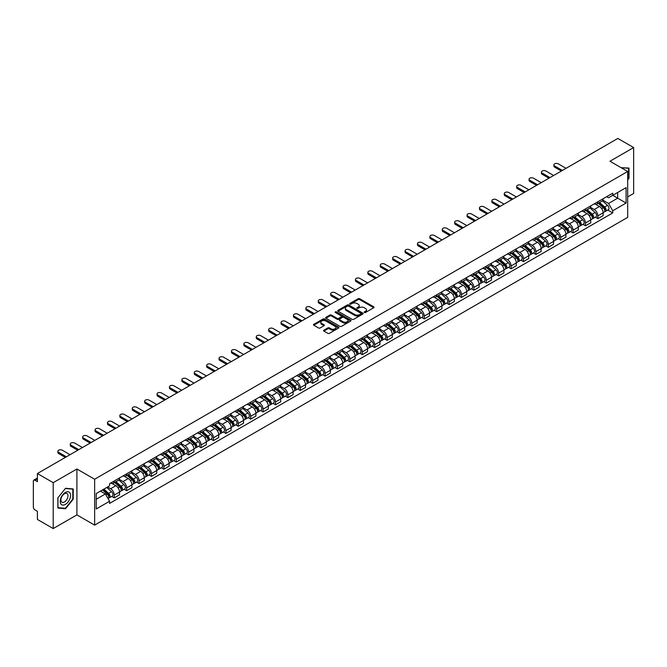 <?xml version="1.0" encoding="UTF-8"?>
<svg xmlns="http://www.w3.org/2000/svg" width="667" height="667" viewBox="0 0 667 667"><rect width="100%" height="100%" fill="white"/><g stroke="black" fill="none" stroke-linecap="round" stroke-linejoin="round"><path stroke-width="1" d="M364.365 312.515A0.775 0.442 0 0 0 365.458 312.515L373.745 307.729A1.101 0.634 0 0 0 374.07 307.279A1.101 0.634 0 0 0 373.745 306.828L359.705 298.724A1.101 0.634 0 0 0 358.146 298.724L349.85 303.51A0.775 0.442 0 0 0 350.942 304.135L352.018 303.518A3.535 2.043 0 0 1 357.012 303.518L358.179 304.194A3.535 2.043 0 0 1 359.213 305.636A3.535 2.043 0 0 1 358.179 307.078L357.112 307.695A0.775 0.442 0 0 0 358.204 308.329L359.271 307.712A3.535 2.043 0 0 1 364.265 307.712L365.441 308.387A3.535 2.043 0 0 1 366.475 309.822A3.535 2.043 0 0 1 365.441 311.264L364.365 311.889A0.775 0.442 0 0 0 364.365 312.515L364.365 311.889M323.887 330.165A1.101 0.634 0 0 0 323.57 330.615A1.101 0.634 0 0 0 323.887 331.065L327.83 333.342A1.101 0.634 0 0 0 329.39 333.342L338.594 328.022A1.101 0.634 0 0 0 338.919 327.572A1.101 0.634 0 0 0 338.594 327.122L324.554 319.018A1.101 0.634 0 0 0 322.995 319.018L313.782 324.329A1.101 0.634 0 0 0 313.465 324.779A1.101 0.634 0 0 0 313.782 325.229L318.543 327.981A1.101 0.634 0 0 0 320.102 327.981L324.045 325.704A1.101 0.634 0 0 0 324.37 325.254A1.101 0.634 0 0 0 324.045 324.804L321.686 323.445A2.951 1.701 0 0 1 320.819 322.236A2.951 1.701 0 0 1 322.645 320.66A2.951 1.701 0 0 1 325.863 321.027L335.109 326.371A2.951 1.701 0 0 1 335.968 327.572A2.951 1.701 0 0 1 334.15 329.148A2.951 1.701 0 0 1 330.932 328.781L329.39 327.889A1.101 0.634 0 0 0 327.83 327.889L323.887 330.165L323.887 331.065M94.639 479.231L76.913 469.001L53.218 482.675L37.402 473.537L617.834 138.436L633.65 147.565L609.963 161.239L627.689 171.477L94.639 479.231L94.639 525.121L627.689 217.367L627.689 171.477M352.093 319.335A1.101 0.634 0 0 0 353.652 319.335L362.865 314.015A1.101 0.634 0 0 0 363.182 313.565A1.101 0.634 0 0 0 362.865 313.115L348.816 305.002A1.101 0.634 0 0 0 347.257 305.002L338.052 310.322A1.101 0.634 0 0 0 337.727 310.772A1.101 0.634 0 0 0 338.052 311.222L352.093 319.335M335.668 312.681A0.775 0.442 0 0 1 336.451 312.79L350.717 321.027L341.521 326.338A1.101 0.634 0 0 1 339.962 326.338L325.921 318.226L329.857 315.966L329.857 315.049L325.921 317.325A1.101 0.634 0 0 0 325.596 317.775A1.101 0.634 0 0 0 325.921 318.226L325.921 317.325M329.857 315.966A1.101 0.634 0 0 1 331.416 315.966L331.416 315.049A1.101 0.634 0 0 0 329.857 315.049M331.416 315.049L337.11 318.342A1.101 0.634 0 0 0 338.678 318.342L341.287 316.833A1.101 0.634 0 0 0 341.612 316.383A1.101 0.634 0 0 0 341.287 315.933L335.359 312.506A0.775 0.442 0 0 1 336.451 311.873L350.725 320.118A1.101 0.634 0 0 1 351.05 320.569A1.101 0.634 0 0 1 350.725 321.019L350.725 320.118M53.218 482.675L53.218 528.564L37.402 519.435L37.402 511.314L34.942 509.888A2.251 1.301 -120 0 1 33.35 507.137L33.35 481.157A2.251 1.301 -120 0 1 33.817 480.132L37.402 478.056M627.689 196.898L633.65 193.463L633.65 147.565M53.218 528.564L76.913 514.891L94.639 525.121M37.402 473.537L37.402 481.666L34.942 480.24A2.251 1.301 -120 0 0 33.817 480.132M597.882 201.767A5.169 2.985 60 0 1 596.807 204.085L602.059 201.059A5.169 2.985 -120 0 0 603.126 198.733M590.437 207.337L594.222 209.521A5.169 2.985 60 0 1 597.882 215.858L603.126 212.823A5.169 2.985 -120 0 0 599.466 206.495L595.714 204.327M603.126 212.823L603.126 215.624L597.882 218.651L595.364 217.2M596.807 204.085A5.169 2.985 60 0 1 594.264 203.852M597.882 215.858L597.882 218.651M585.476 208.921A5.169 2.985 60 0 1 584.409 211.247L589.653 208.221A5.169 2.985 -120 0 0 590.729 205.895M582.966 224.362L585.476 225.813L590.729 222.786L590.729 219.985A5.169 2.985 -120 0 0 587.068 213.648L583.317 211.481M584.409 211.247A5.169 2.985 60 0 1 581.866 211.014M578.031 214.491L581.824 216.683A5.169 2.985 60 0 1 585.476 223.011L585.476 225.813M573.078 216.083A5.169 2.985 60 0 1 572.011 218.409L577.255 215.374A5.169 2.985 -120 0 0 578.322 213.056M570.56 231.524L573.078 232.975L578.322 229.94L578.322 227.147A5.169 2.985 -120 0 0 574.671 220.81L570.91 218.643M572.011 218.409A5.169 2.985 60 0 1 569.46 218.176M565.633 221.652L569.426 223.837A5.169 2.985 60 0 1 573.078 230.173L573.078 232.975M560.68 223.245A5.169 2.985 60 0 1 559.605 225.563L564.857 222.536A5.169 2.985 -120 0 0 565.924 220.218M558.162 238.678L560.68 240.128L565.924 237.102L565.924 234.3A5.169 2.985 -120 0 0 562.273 227.972L558.512 225.805M559.605 225.563A5.169 2.985 60 0 1 557.062 225.329M553.235 228.814L557.02 230.999A5.169 2.985 60 0 1 560.68 237.335L560.68 240.128M548.282 230.398A5.169 2.985 60 0 1 547.207 232.725L552.451 229.698A5.169 2.985 -120 0 0 553.527 227.372M545.764 245.84L548.282 247.29L553.527 244.264L553.527 241.462A5.169 2.985 -120 0 0 549.866 235.126L546.115 232.958M547.207 232.725A5.169 2.985 60 0 1 544.664 232.491M540.837 235.968L544.622 238.161A5.169 2.985 60 0 1 548.282 244.489L548.282 247.29M535.876 237.56A5.169 2.985 60 0 1 534.809 239.887L540.053 236.852A5.169 2.985 -120 0 0 541.129 234.534M533.367 253.001L535.876 254.452L541.129 251.417L541.129 248.624A5.169 2.985 -120 0 0 537.469 242.288L533.717 240.12M534.809 239.887A5.169 2.985 60 0 1 532.266 239.653M528.431 243.13L532.224 245.314A5.169 2.985 60 0 1 535.876 251.651L535.876 254.452M523.478 244.722A5.169 2.985 60 0 1 522.411 247.04L527.655 244.014A5.169 2.985 -120 0 0 528.723 241.696M520.96 260.155L523.478 261.606L528.723 258.579L528.723 255.778A5.169 2.985 -120 0 0 525.071 249.45L521.311 247.282M522.411 247.04A5.169 2.985 60 0 1 519.86 246.807M516.033 250.292L519.818 252.476A5.169 2.985 60 0 1 523.478 258.813L523.478 261.606M511.08 251.884A5.169 2.985 60 0 1 510.005 254.202L515.258 251.176A5.169 2.985 -120 0 0 516.325 248.849M508.562 267.317L511.08 268.768L516.325 265.741L516.325 262.94A5.169 2.985 -120 0 0 512.665 256.603L508.913 254.435M510.005 254.202A5.169 2.985 60 0 1 507.462 253.969M503.635 257.445L507.42 259.638A5.169 2.985 60 0 1 511.08 265.966L511.08 268.768M498.674 259.038A5.169 2.985 60 0 1 497.607 261.364L502.851 258.329A5.169 2.985 -120 0 0 503.927 256.011M496.165 274.479L498.674 275.93L503.927 272.903L503.927 270.102A5.169 2.985 -120 0 0 500.267 263.765L496.515 261.597M497.607 261.364A5.169 2.985 60 0 1 495.064 261.13M491.229 264.607L495.022 266.792A5.169 2.985 60 0 1 498.674 273.128L498.674 275.93M486.276 266.2A5.169 2.985 60 0 1 485.209 268.518L490.453 265.491A5.169 2.985 -120 0 0 491.521 263.173M483.758 281.632L486.276 283.083L491.521 280.057L491.521 277.255A5.169 2.985 -120 0 0 487.869 270.927L484.109 268.759M485.209 268.518A5.169 2.985 60 0 1 482.658 268.284M478.831 271.769L482.625 273.954A5.169 2.985 60 0 1 486.276 280.29L486.276 283.083M473.878 273.362A5.169 2.985 60 0 1 472.803 275.679L478.056 272.653A5.169 2.985 -120 0 0 479.123 270.327M471.361 288.794L473.878 290.245L479.123 287.219L479.123 284.417A5.169 2.985 -120 0 0 475.471 278.089L471.711 275.913M472.803 275.679A5.169 2.985 60 0 1 470.26 275.446M466.433 278.923L470.218 281.115A5.169 2.985 60 0 1 473.878 287.444L473.878 290.245M461.481 280.515A5.169 2.985 60 0 1 460.405 282.841L465.649 279.807A5.169 2.985 -120 0 0 466.725 277.489M458.963 295.956L461.481 297.407L466.725 294.38L466.725 291.579A5.169 2.985 -120 0 0 463.065 285.243L459.313 283.075M460.405 282.841A5.169 2.985 60 0 1 457.862 282.608M454.035 286.085L457.82 288.269A5.169 2.985 60 0 1 461.481 294.606L461.481 297.407M449.074 287.677A5.169 2.985 60 0 1 448.007 289.995L453.252 286.968A5.169 2.985 -120 0 0 454.319 284.651M446.565 303.11L449.074 304.569L454.327 301.534L454.327 298.733A5.169 2.985 -120 0 0 450.667 292.404L446.915 290.237M448.007 289.995A5.169 2.985 60 0 1 445.464 289.761M441.629 293.247L445.423 295.431A5.169 2.985 60 0 1 449.074 301.767L449.074 304.569M436.677 294.839A5.169 2.985 60 0 1 435.609 297.157L440.854 294.13A5.169 2.985 -120 0 0 441.921 291.804M434.159 310.272L436.677 311.722L441.921 308.696L441.921 305.895A5.169 2.985 -120 0 0 438.269 299.566L434.509 297.399M435.609 297.157A5.169 2.985 60 0 1 433.058 296.923M429.231 300.4L433.016 302.593A5.169 2.985 60 0 1 436.677 308.921L436.677 311.722M424.279 301.993A5.169 2.985 60 0 1 423.203 304.319L428.447 301.284A5.169 2.985 -120 0 0 429.523 298.966M421.761 317.434L424.279 318.884L429.523 315.858L429.523 313.056A5.169 2.985 -120 0 0 425.863 306.72L422.111 304.552M423.203 304.319A5.169 2.985 60 0 1 420.66 304.085M416.833 307.562L420.619 309.755A5.169 2.985 60 0 1 424.279 316.083L424.279 318.884M411.873 309.154A5.169 2.985 60 0 1 410.805 311.472L416.05 308.446A5.169 2.985 -120 0 0 417.125 306.128M409.363 324.587L411.873 326.046L417.125 323.011L417.125 320.218A5.169 2.985 -120 0 0 413.465 313.882L409.713 311.714M410.805 311.472A5.169 2.985 60 0 1 408.262 311.239M404.427 314.724L408.221 316.908A5.169 2.985 60 0 1 411.873 323.245L411.873 326.046M399.475 316.316A5.169 2.985 60 0 1 398.407 318.634L403.652 315.608A5.169 2.985 -120 0 0 404.719 313.282M396.957 331.749L399.475 333.2L404.719 330.173L404.719 327.372A5.169 2.985 -120 0 0 401.067 321.044L397.307 318.876M398.407 318.634A5.169 2.985 60 0 1 395.856 318.401M392.029 321.878L395.823 324.07A5.169 2.985 60 0 1 399.475 330.398L399.475 333.2M387.077 323.47A5.169 2.985 60 0 1 386.001 325.796L391.254 322.761A5.169 2.985 -120 0 0 392.321 320.443M384.559 338.911L387.077 340.362L392.321 337.335L392.321 334.534A5.169 2.985 -120 0 0 388.669 328.197L384.909 326.03M386.001 325.796A5.169 2.985 60 0 1 383.458 325.563M379.631 329.039L383.417 331.232A5.169 2.985 60 0 1 387.077 337.56L387.077 340.362M374.679 330.632A5.169 2.985 60 0 1 373.603 332.95L378.848 329.923A5.169 2.985 -120 0 0 379.923 327.605M372.161 346.065L374.679 347.524L379.923 344.489L379.923 341.696A5.169 2.985 -120 0 0 376.263 335.359L372.511 333.192M373.603 332.95A5.169 2.985 60 0 1 371.06 332.716M367.234 336.201L371.019 338.386A5.169 2.985 60 0 1 374.679 344.722L374.679 347.524M362.273 337.794A5.169 2.985 60 0 1 361.206 340.112L366.45 337.085A5.169 2.985 -120 0 0 367.517 334.759M359.763 353.227L362.273 354.677L367.525 351.651L367.525 348.849A5.169 2.985 -120 0 0 363.865 342.521L360.113 340.353M361.206 340.112A5.169 2.985 60 0 1 358.654 339.878M354.827 343.363L358.621 345.548A5.169 2.985 60 0 1 362.273 351.884L362.273 354.677M349.875 344.947A5.169 2.985 60 0 1 348.808 347.274L354.052 344.239A5.169 2.985 -120 0 0 355.119 341.921M347.357 360.388L349.875 361.839L355.119 358.813L355.119 356.011A5.169 2.985 -120 0 0 351.467 349.675L347.707 347.507M348.808 347.274A5.169 2.985 60 0 1 346.256 347.04M342.429 350.517L346.215 352.71A5.169 2.985 60 0 1 349.875 359.038L349.875 361.839M337.477 352.109A5.169 2.985 60 0 1 336.401 354.427L341.646 351.401A5.169 2.985 -120 0 0 342.721 349.083M334.959 367.542L337.477 369.001L342.721 365.966L342.721 363.173A5.169 2.985 -120 0 0 339.061 356.837L335.309 354.669M336.401 354.427A5.169 2.985 60 0 1 333.859 354.194M330.032 357.679L333.817 359.863A5.169 2.985 60 0 1 337.477 366.2L337.477 369.001M325.071 359.271A5.169 2.985 60 0 1 324.004 361.589L329.248 358.563A5.169 2.985 -120 0 0 330.323 356.236M322.561 374.704L325.071 376.155L330.323 373.128L330.323 370.327A5.169 2.985 -120 0 0 326.663 363.999L322.911 361.831M324.004 361.589A5.169 2.985 60 0 1 321.461 361.356M317.625 364.841L321.419 367.025A5.169 2.985 60 0 1 325.071 373.362L325.071 376.155M312.673 366.425A5.169 2.985 60 0 1 311.606 368.751L316.85 365.716A5.169 2.985 -120 0 0 317.917 363.398M310.155 381.866L312.673 383.317L317.917 380.29L317.917 377.489A5.169 2.985 -120 0 0 314.265 371.152L310.505 368.984M311.606 368.751A5.169 2.985 60 0 1 309.054 368.517M305.228 371.994L309.021 374.187A5.169 2.985 60 0 1 312.673 380.515L312.673 383.317M300.275 373.587A5.169 2.985 60 0 1 299.2 375.905L304.452 372.878A5.169 2.985 -120 0 0 305.519 370.56M297.757 389.019L300.275 390.478L305.519 387.444L305.519 384.651A5.169 2.985 -120 0 0 301.868 378.314L298.107 376.146M299.2 375.905A5.169 2.985 60 0 1 296.657 375.671M292.83 379.156L296.615 381.341A5.169 2.985 60 0 1 300.275 387.677L300.275 390.478M287.877 380.749A5.169 2.985 60 0 1 286.802 383.066L292.046 380.04A5.169 2.985 -120 0 0 293.121 377.714M285.359 396.181L287.877 397.632L293.121 394.606L293.121 391.804A5.169 2.985 -120 0 0 289.461 385.476L285.709 383.308M286.802 383.066A5.169 2.985 60 0 1 284.259 382.833M280.432 386.318L284.217 388.502A5.169 2.985 60 0 1 287.877 394.839L287.877 397.632M275.471 387.902A5.169 2.985 60 0 1 274.404 390.228L279.648 387.202A5.169 2.985 -120 0 0 280.715 384.876M272.961 403.343L275.471 404.794L280.715 401.767L280.715 398.966A5.169 2.985 -120 0 0 277.063 392.63L273.312 390.462M274.404 390.228A5.169 2.985 60 0 1 271.853 389.995M268.026 393.472L271.819 395.664A5.169 2.985 60 0 1 275.471 401.993L275.471 404.794M263.073 395.064A5.169 2.985 60 0 1 262.006 397.382L267.25 394.355A5.169 2.985 -120 0 0 268.317 392.038M260.555 410.505L263.073 411.956L268.317 408.921L268.317 406.128A5.169 2.985 -120 0 0 264.666 399.791L260.905 397.624M262.006 397.382A5.169 2.985 60 0 1 259.455 397.157M255.628 400.634L259.413 402.818A5.169 2.985 60 0 1 263.073 409.154L263.073 411.956M250.675 402.226A5.169 2.985 60 0 1 249.6 404.544L254.844 401.517A5.169 2.985 -120 0 0 255.92 399.191M248.157 417.659L250.675 419.109L255.92 416.083L255.92 413.282A5.169 2.985 -120 0 0 252.259 406.953L248.508 404.786M249.6 404.544A5.169 2.985 60 0 1 247.057 404.31M243.23 407.795L247.015 409.98A5.169 2.985 60 0 1 250.675 416.316L250.675 419.109M238.269 409.38A5.169 2.985 60 0 1 237.202 411.706L242.446 408.679A5.169 2.985 -120 0 0 243.522 406.353M235.759 424.821L238.269 426.271L243.522 423.245L243.522 420.443A5.169 2.985 -120 0 0 239.862 414.107L236.11 411.939M237.202 411.706A5.169 2.985 60 0 1 234.659 411.472M230.824 414.949L234.617 417.142A5.169 2.985 60 0 1 238.269 423.47L238.269 426.271M225.871 416.542A5.169 2.985 60 0 1 224.804 418.868L230.048 415.833A5.169 2.985 -120 0 0 231.115 413.515M223.353 431.983L225.871 433.433L231.115 430.398L231.115 427.605A5.169 2.985 -120 0 0 227.464 421.269L223.703 419.101M224.804 418.868A5.169 2.985 60 0 1 222.253 418.634M218.426 422.111L222.219 424.295A5.169 2.985 60 0 1 225.871 430.632L225.871 433.433M213.473 423.703A5.169 2.985 60 0 1 212.398 426.021L217.65 422.995A5.169 2.985 -120 0 0 218.718 420.677M210.955 439.136L213.473 440.587L218.718 437.56L218.718 434.759A5.169 2.985 -120 0 0 215.057 428.431L211.306 426.263M212.398 426.021A5.169 2.985 60 0 1 209.855 425.788M206.028 429.273L209.813 431.457A5.169 2.985 60 0 1 213.473 437.794L213.473 440.587M201.067 430.857A5.169 2.985 60 0 1 200 433.183L205.244 430.157A5.169 2.985 -120 0 0 206.32 427.83M198.558 446.298L201.075 447.749L206.32 444.722L206.32 441.921A5.169 2.985 -120 0 0 202.66 435.584L198.908 433.417M200 433.183A5.169 2.985 60 0 1 197.457 432.95M193.622 436.426L197.415 438.619A5.169 2.985 60 0 1 201.075 444.947L201.075 447.749M188.669 438.019A5.169 2.985 60 0 1 187.602 440.345L192.846 437.31A5.169 2.985 -120 0 0 193.914 434.992M186.16 453.46L188.669 454.911L193.914 451.876L193.914 449.083A5.169 2.985 -120 0 0 190.262 442.746L186.51 440.579M187.602 440.345A5.169 2.985 60 0 1 185.051 440.112M181.224 443.588L185.017 445.773A5.169 2.985 60 0 1 188.669 452.109L188.669 454.911M176.271 445.181A5.169 2.985 60 0 1 175.196 447.499L180.449 444.472A5.169 2.985 -120 0 0 181.516 442.154M173.754 460.614L176.271 462.064L181.516 459.038L181.516 456.236A5.169 2.985 -120 0 0 177.864 449.908L174.104 447.74M175.196 447.499A5.169 2.985 60 0 1 172.653 447.265M168.826 450.75L172.611 452.935A5.169 2.985 60 0 1 176.271 459.271L176.271 462.064M163.874 452.343A5.169 2.985 60 0 1 162.798 454.661L168.042 451.634A5.169 2.985 -120 0 0 169.118 449.308M161.356 467.775L163.874 469.226L169.118 466.2L169.118 463.398A5.169 2.985 -120 0 0 165.458 457.062L161.706 454.894M162.798 454.661A5.169 2.985 60 0 1 160.255 454.427M156.428 457.904L160.213 460.097A5.169 2.985 60 0 1 163.874 466.425L163.874 469.226M151.467 459.496A5.169 2.985 60 0 1 150.4 461.822L155.644 458.788A5.169 2.985 -120 0 0 156.72 456.47M148.958 474.937L151.467 476.388L156.72 473.362L156.72 470.56A5.169 2.985 -120 0 0 153.06 464.224L149.308 462.056M150.4 461.822A5.169 2.985 60 0 1 147.857 461.589M144.022 465.066L147.816 467.25A5.169 2.985 60 0 1 151.467 473.587L151.467 476.388M139.07 466.658A5.169 2.985 60 0 1 138.002 468.976L143.247 465.95A5.169 2.985 -120 0 0 144.314 463.632M136.552 482.091L139.07 483.542L144.314 480.515L144.314 477.714A5.169 2.985 -120 0 0 140.662 471.386L136.902 469.218M138.002 468.976A5.169 2.985 60 0 1 135.451 468.743M131.624 472.228L135.418 474.412A5.169 2.985 60 0 1 139.07 480.749L139.07 483.542M126.672 473.82A5.169 2.985 60 0 1 125.596 476.138L130.849 473.111A5.169 2.985 -120 0 0 131.916 470.785M124.154 489.253L126.672 490.704L131.916 487.677L131.916 484.876A5.169 2.985 -120 0 0 128.256 478.539L124.504 476.371M125.596 476.138A5.169 2.985 60 0 1 123.053 475.904M119.226 479.381L123.011 481.574A5.169 2.985 60 0 1 126.672 487.902L126.672 490.704M114.265 480.974A5.169 2.985 60 0 1 113.198 483.3L118.443 480.265A5.169 2.985 -120 0 0 119.518 477.947M111.756 496.415L114.274 497.865L119.518 494.839L119.518 492.038A5.169 2.985 -120 0 0 115.858 485.701L112.106 483.533M113.198 483.3A5.169 2.985 60 0 1 110.655 483.066M107.595 486.985L110.614 488.728A5.169 2.985 60 0 1 114.274 495.064L114.274 497.865M606.662 196.698L608.529 197.774L626.096 187.627L617.675 192.496L617.675 198.182L608.529 203.46L602.835 200.175M96.223 499.241L105.369 493.964L109.58 501.259L96.223 508.971L96.223 493.547L109.58 485.843L109.58 483.683L612.748 193.18L612.748 195.339L626.096 203.051L612.748 210.764L608.529 203.46M626.096 187.627L626.096 203.051M109.58 501.259L109.58 503.418L612.748 212.915L612.748 210.764M627.689 179.94L628.998 178.314L628.998 168.084L621.102 167.675L628.606 168.292L628.606 178.197L627.689 179.34M76.913 469.001L76.913 514.891M57.871 508.046L65.541 508.738L73.212 499.191L73.212 488.961L65.541 488.277L57.871 497.824L57.871 508.046M105.369 493.964L100.442 491.12M607.762 210.047L612.748 212.915M64.732 508.262L65.541 508.738M364.674 312.623L365.441 312.181A3.535 2.043 0 0 0 366.475 310.747L366.475 309.822M359.213 305.636L359.213 306.553A3.535 2.043 0 0 1 358.179 307.996L357.42 308.437M373.745 306.828L373.745 307.729L359.705 299.641A1.101 0.634 0 0 0 358.146 299.641L350.158 304.244M362.865 313.115L362.865 314.015L348.816 305.92A1.101 0.634 0 0 0 347.257 305.92L338.069 311.231M360.914 313.882A0.775 0.442 0 0 0 360.914 313.248L348.583 306.128A0.775 0.442 0 0 0 347.49 306.128L346.356 306.787A3.535 2.043 0 0 0 345.323 308.229A3.535 2.043 0 0 0 346.356 309.671L354.786 314.532A3.535 2.043 0 0 0 359.78 314.532L360.914 313.882L360.914 314.799A0.775 0.442 0 0 0 361.139 314.482L361.139 313.565M345.323 308.229L345.323 309.146A3.535 2.043 0 0 0 346.356 310.589L346.356 309.671M360.914 314.799L359.78 315.449A3.535 2.043 0 0 1 354.786 315.449L346.356 310.589M331.416 315.966L337.11 319.26A1.101 0.634 0 0 0 338.678 319.26L341.287 317.75A1.101 0.634 0 0 0 341.612 317.3L341.612 316.383M343.021 321.752A2.951 1.701 0 0 0 346.24 322.119A2.951 1.701 0 0 0 348.066 320.544A2.951 1.701 0 0 0 347.199 319.343L343.939 317.459A1.101 0.634 0 0 0 342.379 317.459L339.77 318.968A1.101 0.634 0 0 0 339.445 319.418A1.101 0.634 0 0 0 339.77 319.868L343.021 321.752L343.021 322.67A2.951 1.701 0 0 0 346.24 323.036A2.951 1.701 0 0 0 348.066 321.461L348.066 320.544M339.445 319.418L339.445 320.335A1.101 0.634 0 0 0 339.77 320.785L339.77 319.868M343.021 322.67L339.77 320.785M335.968 327.572L335.968 328.489A2.951 1.701 0 0 1 334.15 330.065A2.951 1.701 0 0 1 330.932 329.698L329.39 328.806A1.101 0.634 0 0 0 327.83 328.806L323.904 331.074M320.819 322.236L320.819 323.153A2.951 1.701 0 0 0 321.686 324.362L321.686 323.445M324.045 324.804L324.045 325.704L321.686 324.362M338.594 327.122L338.594 328.022L324.554 319.935A1.101 0.634 0 0 0 322.995 319.935L313.798 325.238L313.782 324.329M598.241 203.26L603.293 207.77A2.81 1.626 60 0 1 604.177 212.114L603.126 212.723M598.374 203.385L600.75 204.752M598.749 202.968L604.369 207.987A1.351 0.775 60 0 1 604.794 210.072A1.351 0.775 60 0 1 604.669 210.122M599.591 202.485L604.644 206.987A2.81 1.626 60 0 1 605.528 211.339A2.81 1.626 60 0 1 604.677 211.422M602.409 200.792L607.504 205.336A2.81 1.626 60 0 1 608.387 209.68L605.528 211.339M561.356 171.044L554.636 167.159A2.585 1.492 180 0 1 553.877 166.108L553.877 164.916A2.585 1.492 -0 0 0 554.636 165.966L562.389 170.444M566.041 168.334L558.296 163.857A2.585 1.492 -0 0 0 555.478 163.532A2.585 1.492 -0 0 0 553.877 164.916M585.834 210.422L590.895 214.932A2.81 1.626 60 0 1 591.771 219.276L590.729 219.877M585.976 210.539L588.352 211.914M586.351 210.13L591.971 215.141A1.351 0.775 60 0 1 592.396 217.234A1.351 0.775 60 0 1 592.271 217.275M587.193 209.638L592.246 214.149A2.81 1.626 60 0 1 593.121 218.493A2.81 1.626 60 0 1 592.279 218.584M590.003 207.946L595.106 212.498A2.81 1.626 60 0 1 595.99 216.842L593.121 218.493M573.437 217.584L578.489 222.086A2.81 1.626 60 0 1 579.373 226.438L578.322 227.038M573.57 217.7L575.954 219.076M573.945 217.284L579.573 222.303A1.351 0.775 60 0 1 579.99 224.387A1.351 0.775 60 0 1 579.873 224.437M574.787 216.8L579.84 221.311A2.81 1.626 60 0 1 580.724 225.654A2.81 1.626 60 0 1 579.873 225.746M577.605 215.107L582.708 219.66A2.81 1.626 60 0 1 583.583 224.004L580.724 225.654M561.039 224.737L566.091 229.248A2.81 1.626 60 0 1 566.975 233.592L565.924 234.2M561.172 224.862L563.548 226.23M561.547 224.445L567.167 229.465A1.351 0.775 60 0 1 567.592 231.549A1.351 0.775 60 0 1 567.467 231.599M562.389 223.962L567.442 228.464A2.81 1.626 60 0 1 568.326 232.816A2.81 1.626 60 0 1 567.475 232.9M565.207 222.269L570.302 226.813A2.81 1.626 60 0 1 571.185 231.166L568.326 232.816M628.114 168.001L628.606 168.292M69.86 492.846A7.304 4.219 120 0 0 62.798 494.739A7.304 4.219 120 0 0 60.905 503.985A7.304 4.219 120 0 0 67.967 502.093A7.304 4.219 120 0 0 69.86 492.846M67.509 494.064A5.002 2.885 120 0 0 66.942 493.538A5.002 2.885 120 0 0 62.289 495.873A5.002 2.885 120 0 0 61.381 501.684A5.002 2.885 120 0 0 61.939 502.201A5.002 2.885 120 0 0 66.6 499.866A5.002 2.885 120 0 0 67.509 494.064M65.383 508.321L57.954 507.662L57.954 497.749L65.383 488.502L72.82 489.169L72.82 499.074L65.383 508.321M72.328 488.886L72.82 489.169M548.958 178.197L542.238 174.32A2.585 1.492 180 0 1 541.479 173.27L541.479 172.069A2.585 1.492 -0 0 0 542.238 173.128L549.992 177.605M553.643 175.496L545.898 171.019A2.585 1.492 -0 0 0 543.08 170.694A2.585 1.492 -0 0 0 541.479 172.069M536.551 185.359L529.84 181.482A2.585 1.492 180 0 1 529.081 180.423L529.081 179.231A2.585 1.492 -0 0 0 529.84 180.29L537.585 184.759M541.245 182.65L533.492 178.181A2.585 1.492 -0 0 0 530.674 177.856A2.585 1.492 -0 0 0 529.081 179.231M524.154 192.521L517.434 188.644A2.585 1.492 180 0 1 516.683 187.585L516.683 186.393A2.585 1.492 -0 0 0 517.434 187.444L525.187 191.921M528.848 189.812L521.094 185.334A2.585 1.492 -0 0 0 518.276 185.009A2.585 1.492 -0 0 0 516.683 186.393M548.641 231.899L553.693 236.41A2.81 1.626 60 0 1 554.569 240.754L553.527 241.362M548.774 232.016L551.15 233.392M549.149 231.607L554.769 236.618A1.351 0.775 60 0 1 555.194 238.711A1.351 0.775 60 0 1 555.069 238.753M549.992 231.115L555.044 235.626A2.81 1.626 60 0 1 555.928 239.97A2.81 1.626 60 0 1 555.077 240.062M552.81 229.423L557.904 233.975A2.81 1.626 60 0 1 558.788 238.319L555.928 239.97M536.235 239.061L541.287 243.563A2.81 1.626 60 0 1 542.171 247.916L541.12 248.516M536.368 239.178L538.753 240.554M536.743 238.761L542.371 243.78A1.351 0.775 60 0 1 542.796 245.865A1.351 0.775 60 0 1 542.671 245.915M537.585 238.277L542.638 242.788A2.81 1.626 60 0 1 543.522 247.132A2.81 1.626 60 0 1 542.671 247.224M540.403 236.585L545.506 241.137A2.81 1.626 60 0 1 546.381 245.481L543.522 247.132M511.756 199.675L505.036 195.798A2.585 1.492 180 0 1 504.277 194.747L504.277 193.547A2.585 1.492 -0 0 0 505.036 194.606L512.79 199.083M516.441 196.973L508.696 192.496A2.585 1.492 -0 0 0 505.878 192.171A2.585 1.492 -0 0 0 504.277 193.547M499.35 206.837L492.638 202.96A2.585 1.492 180 0 1 491.879 201.901L491.879 200.709A2.585 1.492 -0 0 0 492.638 201.767L500.383 206.236M504.044 204.127L496.29 199.658A2.585 1.492 -0 0 0 493.472 199.333A2.585 1.492 -0 0 0 491.879 200.709M523.837 246.215L528.889 250.725A2.81 1.626 60 0 1 529.773 255.069L528.723 255.678M523.97 246.34L526.346 247.707M524.345 245.923L529.973 250.942A1.351 0.775 60 0 1 530.39 253.026A1.351 0.775 60 0 1 530.273 253.076M525.187 245.439L530.24 249.942A2.81 1.626 60 0 1 531.124 254.294A2.81 1.626 60 0 1 530.273 254.385M528.006 243.747L533.1 248.291A2.81 1.626 60 0 1 533.984 252.643L531.124 254.294M486.952 213.999L480.24 210.122A2.585 1.492 180 0 1 479.481 209.063L479.481 207.871A2.585 1.492 -0 0 0 480.24 208.921L487.986 213.398M491.646 211.289L483.892 206.812A2.585 1.492 -0 0 0 481.074 206.487A2.585 1.492 -0 0 0 479.481 207.871M511.439 253.377L516.491 257.887A2.81 1.626 60 0 1 517.375 262.231L516.325 262.84M511.572 253.493L513.949 254.869M511.948 253.085L517.567 258.096A1.351 0.775 60 0 1 517.992 260.188A1.351 0.775 60 0 1 517.867 260.23M512.79 252.593L517.842 257.103A2.81 1.626 60 0 1 518.726 261.447A2.81 1.626 60 0 1 517.875 261.539M515.608 250.9L520.702 255.453A2.81 1.626 60 0 1 521.586 259.797L518.726 261.447M474.554 221.152L467.834 217.275A2.585 1.492 180 0 1 467.075 216.225L467.075 215.032A2.585 1.492 -0 0 0 467.834 216.083L475.588 220.56M479.239 218.451L471.494 213.974A2.585 1.492 -0 0 0 468.676 213.648A2.585 1.492 -0 0 0 467.075 215.032M499.033 260.539L504.085 265.041A2.81 1.626 60 0 1 504.969 269.393L503.927 269.993M499.166 260.655L501.551 262.031M499.55 260.238L505.169 265.258A1.351 0.775 60 0 1 505.594 267.342A1.351 0.775 60 0 1 505.469 267.392M500.392 259.755L505.444 264.265A2.81 1.626 60 0 1 506.32 268.609A2.81 1.626 60 0 1 505.478 268.701M503.201 258.062L508.304 262.615A2.81 1.626 60 0 1 509.188 266.958L506.32 268.609M462.156 228.314L455.436 224.437A2.585 1.492 180 0 1 454.677 223.378L454.677 222.186A2.585 1.492 -0 0 0 455.436 223.245L463.19 227.714M466.842 225.604L459.096 221.136A2.585 1.492 -0 0 0 456.278 220.81A2.585 1.492 -0 0 0 454.677 222.186M486.635 267.692L491.687 272.203A2.81 1.626 60 0 1 492.571 276.547L491.521 277.155M486.768 267.817L489.144 269.185M487.143 267.4L492.771 272.419A1.351 0.775 60 0 1 493.188 274.504A1.351 0.775 60 0 1 493.071 274.554M487.986 266.917L493.038 271.427A2.81 1.626 60 0 1 493.922 275.771A2.81 1.626 60 0 1 493.071 275.863M490.804 265.224L495.906 269.768A2.81 1.626 60 0 1 496.782 274.12L493.922 275.771M449.75 235.476L443.038 231.599A2.585 1.492 180 0 1 442.279 230.54L442.279 229.348A2.585 1.492 -0 0 0 443.038 230.398L450.784 234.876M454.444 232.766L446.69 228.289A2.585 1.492 -0 0 0 443.872 227.964A2.585 1.492 -0 0 0 442.279 229.348M474.237 274.854L479.29 279.365A2.81 1.626 60 0 1 480.173 283.708L479.123 284.317M474.37 274.971L476.747 276.346M474.746 274.562L480.365 279.573A1.351 0.775 60 0 1 480.79 281.666A1.351 0.775 60 0 1 480.665 281.707M475.588 274.07L480.64 278.581A2.81 1.626 60 0 1 481.524 282.925A2.81 1.626 60 0 1 480.674 283.016M478.406 272.386L483.5 276.93A2.81 1.626 60 0 1 484.384 281.274L481.524 282.925M437.352 242.63L430.632 238.753A2.585 1.492 180 0 1 429.882 237.702L429.882 236.51A2.585 1.492 -0 0 0 430.632 237.56L438.386 242.038M442.046 239.928L434.292 235.451A2.585 1.492 -0 0 0 431.474 235.126A2.585 1.492 -0 0 0 429.882 236.51M461.839 282.016L466.892 286.518A2.81 1.626 60 0 1 467.767 290.87L466.725 291.471M461.973 282.133L464.349 283.508M462.348 281.716L467.967 286.735A1.351 0.775 60 0 1 468.392 288.819A1.351 0.775 60 0 1 468.267 288.869M463.19 281.232L468.242 285.743A2.81 1.626 60 0 1 469.126 290.087A2.81 1.626 60 0 1 468.276 290.178M466.008 279.54L471.102 284.092A2.81 1.626 60 0 1 471.986 288.436L469.126 290.087M424.954 249.792L418.234 245.915A2.585 1.492 180 0 1 417.475 244.856L417.475 243.663A2.585 1.492 -0 0 0 418.234 244.722L425.988 249.191M429.64 247.082L421.894 242.613A2.585 1.492 -0 0 0 419.076 242.288A2.585 1.492 -0 0 0 417.475 243.663M449.433 289.17L454.485 293.68A2.81 1.626 60 0 1 455.369 298.024L454.319 298.633M449.566 289.295L451.951 290.662M449.942 288.878L455.569 293.897A1.351 0.775 60 0 1 455.995 295.981A1.351 0.775 60 0 1 455.869 296.031M450.784 288.394L455.836 292.905A2.81 1.626 60 0 1 456.72 297.249A2.81 1.626 60 0 1 455.869 297.34M453.602 286.702L458.704 291.246A2.81 1.626 60 0 1 459.58 295.598L456.72 297.249M412.548 256.953L405.836 253.076A2.585 1.492 180 0 1 405.077 252.018L405.077 250.825A2.585 1.492 -0 0 0 405.836 251.884L413.582 256.353M417.242 254.244L409.488 249.766A2.585 1.492 -0 0 0 406.67 249.441A2.585 1.492 -0 0 0 405.077 250.825M437.035 296.331L442.088 300.842A2.81 1.626 60 0 1 442.971 305.186L441.921 305.794M437.168 296.448L439.545 297.824M437.544 296.04L443.171 301.05A1.351 0.775 60 0 1 443.588 303.143A1.351 0.775 60 0 1 443.472 303.193M438.386 295.548L443.438 300.058A2.81 1.626 60 0 1 444.322 304.402A2.81 1.626 60 0 1 443.472 304.494M441.204 293.864L446.298 298.407A2.81 1.626 60 0 1 447.182 302.751L444.322 304.402M400.15 264.107L393.438 260.23A2.585 1.492 180 0 1 392.68 259.18L392.68 257.987A2.585 1.492 -0 0 0 393.438 259.038L401.184 263.515M404.844 261.406L397.09 256.928A2.585 1.492 -0 0 0 394.272 256.603A2.585 1.492 -0 0 0 392.68 257.987M424.637 303.493L429.69 307.996A2.81 1.626 60 0 1 430.574 312.348L429.523 312.948M424.771 303.61L427.147 304.986M425.146 303.193L430.765 308.212A1.351 0.775 60 0 1 431.19 310.297A1.351 0.775 60 0 1 431.065 310.347M425.988 302.71L431.04 307.22A2.81 1.626 60 0 1 431.924 311.564A2.81 1.626 60 0 1 431.074 311.656M428.806 301.017L433.9 305.569A2.81 1.626 60 0 1 434.784 309.913L431.924 311.564M387.752 271.269L381.032 267.392A2.585 1.492 180 0 1 380.273 266.333L380.273 265.141A2.585 1.492 -0 0 0 381.032 266.2L388.786 270.677M392.438 268.559L384.692 264.09A2.585 1.492 -0 0 0 381.874 263.765A2.585 1.492 -0 0 0 380.273 265.141M412.231 310.647L417.284 315.157A2.81 1.626 60 0 1 418.167 319.501L417.125 320.11M412.364 310.772L414.749 312.139M412.748 310.355L418.367 315.374A1.351 0.775 60 0 1 418.793 317.459A1.351 0.775 60 0 1 418.668 317.509M413.59 309.872L418.643 314.382A2.81 1.626 60 0 1 419.518 318.726A2.81 1.626 60 0 1 418.676 318.818M416.4 308.179L421.502 312.723A2.81 1.626 60 0 1 422.386 317.075L419.518 318.726M375.354 278.431L368.634 274.554A2.585 1.492 180 0 1 367.876 273.495L367.876 272.303A2.585 1.492 -0 0 0 368.634 273.362L376.388 277.831M380.04 275.721L372.294 271.244A2.585 1.492 -0 0 0 369.476 270.927A2.585 1.492 -0 0 0 367.876 272.303M399.833 317.809L404.886 322.319A2.81 1.626 60 0 1 405.769 326.663L404.719 327.272M399.967 317.926L402.343 319.301M400.342 317.517L405.97 322.528A1.351 0.775 60 0 1 406.386 324.621A1.351 0.775 60 0 1 406.27 324.671M401.184 317.025L406.236 321.536A2.81 1.626 60 0 1 407.12 325.88A2.81 1.626 60 0 1 406.27 325.971M404.002 315.341L409.096 319.885A2.81 1.626 60 0 1 409.98 324.229L407.12 325.88M362.948 285.584L356.236 281.707A2.585 1.492 180 0 1 355.478 280.657L355.478 279.465A2.585 1.492 -0 0 0 356.236 280.515L363.982 284.992M367.642 282.883L359.888 278.406A2.585 1.492 -0 0 0 357.07 278.081A2.585 1.492 -0 0 0 355.478 279.465M387.435 324.971L392.488 329.481A2.81 1.626 60 0 1 393.372 333.825L392.321 334.425M387.569 325.087L389.945 326.463M387.944 324.671L393.563 329.69A1.351 0.775 60 0 1 393.989 331.774A1.351 0.775 60 0 1 393.863 331.824M388.786 324.187L393.838 328.698A2.81 1.626 60 0 1 394.722 333.041A2.81 1.626 60 0 1 393.872 333.133M391.604 322.495L396.698 327.047A2.81 1.626 60 0 1 397.582 331.391L394.722 333.041M350.55 292.746L343.83 288.869A2.585 1.492 180 0 1 343.08 287.81L343.08 286.618A2.585 1.492 -0 0 0 343.83 287.677L351.584 292.154M355.244 290.037L347.49 285.568A2.585 1.492 -0 0 0 344.672 285.243A2.585 1.492 -0 0 0 343.08 286.618M375.037 332.124L380.09 336.635A2.81 1.626 60 0 1 380.965 340.979L379.923 341.587M375.171 332.249L377.547 333.617M375.546 331.832L381.165 336.852A1.351 0.775 60 0 1 381.591 338.936A1.351 0.775 60 0 1 381.466 338.986M376.388 331.349L381.441 335.86A2.81 1.626 60 0 1 382.324 340.203A2.81 1.626 60 0 1 381.474 340.295M379.206 329.656L384.3 334.2A2.81 1.626 60 0 1 385.184 338.553L382.324 340.203M338.152 299.908L331.432 296.031A2.585 1.492 180 0 1 330.674 294.972L330.674 293.78A2.585 1.492 -0 0 0 331.432 294.839L339.186 299.308M342.838 297.199L335.092 292.721A2.585 1.492 -0 0 0 332.274 292.404A2.585 1.492 -0 0 0 330.674 293.78M362.631 339.286L367.684 343.797A2.81 1.626 60 0 1 368.568 348.141L367.517 348.749M362.765 339.403L365.149 340.779M363.14 338.994L368.768 344.014A1.351 0.775 60 0 1 369.193 346.098A1.351 0.775 60 0 1 369.068 346.148M363.982 338.502L369.034 343.013A2.81 1.626 60 0 1 369.918 347.365A2.81 1.626 60 0 1 369.068 347.449M366.8 336.818L371.903 341.362A2.81 1.626 60 0 1 372.778 345.706L369.918 347.365M325.746 307.062L319.034 303.185A2.585 1.492 180 0 1 318.276 302.134L318.276 300.942A2.585 1.492 -0 0 0 319.034 301.993L326.78 306.47M330.44 304.36L322.686 299.883A2.585 1.492 -0 0 0 319.868 299.558A2.585 1.492 -0 0 0 318.276 300.942M350.233 346.448L355.286 350.959A2.81 1.626 60 0 1 356.17 355.303L355.119 355.903M350.367 346.565L352.743 347.941M350.742 346.148L356.37 351.167A1.351 0.775 60 0 1 356.787 353.252A1.351 0.775 60 0 1 356.67 353.302M351.584 345.664L356.637 350.175A2.81 1.626 60 0 1 357.52 354.519A2.81 1.626 60 0 1 356.67 354.611M354.402 343.972L359.496 348.524A2.81 1.626 60 0 1 360.38 352.868L357.52 354.519M313.348 314.224L306.637 310.347A2.585 1.492 180 0 1 305.878 309.288L305.878 308.096A2.585 1.492 -0 0 0 306.637 309.154L314.382 313.632M318.042 311.514L310.288 307.045A2.585 1.492 -0 0 0 307.47 306.72A2.585 1.492 -0 0 0 305.878 308.096M337.835 353.602L342.888 358.112A2.81 1.626 60 0 1 343.772 362.456L342.721 363.065M337.969 353.727L340.345 355.094M338.344 353.31L343.964 358.329A1.351 0.775 60 0 1 344.389 360.413A1.351 0.775 60 0 1 344.264 360.463M339.186 352.826L344.239 357.337A2.81 1.626 60 0 1 345.122 361.681A2.81 1.626 60 0 1 344.272 361.772M342.004 351.134L347.098 355.678A2.81 1.626 60 0 1 347.982 360.03L345.122 361.681M300.95 321.386L294.23 317.509A2.585 1.492 180 0 1 293.472 316.45L293.472 315.258A2.585 1.492 -0 0 0 294.23 316.316L301.984 320.785M305.636 318.676L297.891 314.199A2.585 1.492 -0 0 0 295.072 313.882A2.585 1.492 -0 0 0 293.472 315.258M325.429 360.764L330.482 365.274A2.81 1.626 60 0 1 331.366 369.618L330.323 370.227M325.563 360.88L327.947 362.256M325.946 360.472L331.566 365.491A1.351 0.775 60 0 1 331.991 367.575A1.351 0.775 60 0 1 331.866 367.625M326.78 359.988L331.841 364.49A2.81 1.626 60 0 1 332.716 368.843A2.81 1.626 60 0 1 331.874 368.926M329.598 358.296L334.701 362.84A2.81 1.626 60 0 1 335.584 367.183L332.716 368.843M288.553 328.548L281.833 324.662A2.585 1.492 180 0 1 281.074 323.612L281.074 322.419A2.585 1.492 -0 0 0 281.833 323.47L289.586 327.947M293.238 325.838L285.493 321.361A2.585 1.492 -0 0 0 282.675 321.035A2.585 1.492 -0 0 0 281.074 322.419M313.031 367.926L318.084 372.436A2.81 1.626 60 0 1 318.968 376.78L317.917 377.38M313.165 368.042L315.541 369.418M313.54 367.625L319.168 372.645A1.351 0.775 60 0 1 319.585 374.729A1.351 0.775 60 0 1 319.468 374.779M314.382 367.142L319.435 371.652A2.81 1.626 60 0 1 320.318 375.996A2.81 1.626 60 0 1 319.468 376.088M317.2 365.449L322.294 370.002A2.81 1.626 60 0 1 323.178 374.345L320.318 375.996M276.146 335.701L269.435 331.824A2.585 1.492 180 0 1 268.676 330.765L268.676 329.573A2.585 1.492 -0 0 0 269.435 330.632L277.18 335.109M280.84 332.991L273.086 328.523A2.585 1.492 -0 0 0 270.268 328.197A2.585 1.492 -0 0 0 268.676 329.573M300.634 375.079L305.686 379.59A2.81 1.626 60 0 1 306.57 383.934L305.519 384.542M300.767 375.204L303.143 376.572M301.142 374.787L306.762 379.806A1.351 0.775 60 0 1 307.187 381.891A1.351 0.775 60 0 1 307.062 381.941M301.984 374.304L307.037 378.814A2.81 1.626 60 0 1 307.921 383.158A2.81 1.626 60 0 1 307.07 383.25M304.802 372.611L309.897 377.163A2.81 1.626 60 0 1 310.78 381.507L307.921 383.158M263.748 342.863L257.028 338.986A2.585 1.492 180 0 1 256.278 337.927L256.278 336.735A2.585 1.492 -0 0 0 257.028 337.794L264.782 342.263M268.434 340.153L260.689 335.676A2.585 1.492 -0 0 0 257.871 335.359A2.585 1.492 -0 0 0 256.278 336.735M288.236 382.241L293.288 386.752A2.81 1.626 60 0 1 294.164 391.095L293.121 391.704M288.369 382.358L290.745 383.733M288.744 381.949L294.364 386.968A1.351 0.775 60 0 1 294.789 389.053A1.351 0.775 60 0 1 294.664 389.103M289.586 381.466L294.639 385.968A2.81 1.626 60 0 1 295.514 390.32A2.81 1.626 60 0 1 294.672 390.403M292.404 379.773L297.499 384.317A2.81 1.626 60 0 1 298.382 388.661L295.514 390.32M251.351 350.025L244.631 346.14A2.585 1.492 180 0 1 243.872 345.089L243.872 343.897A2.585 1.492 -0 0 0 244.631 344.947L252.384 349.425M256.036 347.315L248.291 342.838A2.585 1.492 -0 0 0 245.473 342.513A2.585 1.492 -0 0 0 243.872 343.897M275.83 389.403L280.882 393.914A2.81 1.626 60 0 1 281.766 398.257L280.715 398.858M275.963 389.52L278.347 390.895M276.338 389.111L281.966 394.122A1.351 0.775 60 0 1 282.391 396.206A1.351 0.775 60 0 1 282.266 396.256M277.18 388.619L282.233 393.13A2.81 1.626 60 0 1 283.116 397.474A2.81 1.626 60 0 1 282.266 397.565M279.998 386.927L285.101 391.479A2.81 1.626 60 0 1 285.976 395.823L283.116 397.474M238.944 357.178L232.233 353.302A2.585 1.492 180 0 1 231.474 352.251L231.474 351.05A2.585 1.492 -0 0 0 232.233 352.109L239.978 356.587M243.638 354.469L235.885 350A2.585 1.492 -0 0 0 233.066 349.675A2.585 1.492 -0 0 0 231.474 351.05M263.432 396.557L268.484 401.067A2.81 1.626 60 0 1 269.368 405.419L268.317 406.02M263.565 396.682L265.941 398.057M263.94 396.265L269.56 401.284A1.351 0.775 60 0 1 269.985 403.368A1.351 0.775 60 0 1 269.868 403.418M264.782 395.781L269.835 400.292A2.81 1.626 60 0 1 270.719 404.636A2.81 1.626 60 0 1 269.868 404.727M267.6 394.089L272.695 398.641A2.81 1.626 60 0 1 273.578 402.985L270.719 404.636M226.547 364.34L219.835 360.463A2.585 1.492 180 0 1 219.076 359.405L219.076 358.212A2.585 1.492 -0 0 0 219.835 359.271L227.58 363.74M231.241 361.631L223.487 357.153A2.585 1.492 -0 0 0 220.669 356.837A2.585 1.492 -0 0 0 219.076 358.212M251.034 403.718L256.086 408.229A2.81 1.626 60 0 1 256.97 412.573L255.92 413.181M251.167 403.835L253.543 405.211M251.542 403.427L257.162 408.446A1.351 0.775 60 0 1 257.587 410.53A1.351 0.775 60 0 1 257.462 410.58M252.384 402.943L257.437 407.445A2.81 1.626 60 0 1 258.321 411.797A2.81 1.626 60 0 1 257.47 411.881M255.203 401.251L260.297 405.794A2.81 1.626 60 0 1 261.181 410.138L258.321 411.797M214.149 371.502L207.429 367.617A2.585 1.492 180 0 1 206.67 366.567L206.67 365.374A2.585 1.492 -0 0 0 207.429 366.425L215.183 370.902M218.834 368.793L211.089 364.315A2.585 1.492 -0 0 0 208.271 363.99A2.585 1.492 -0 0 0 206.67 365.374M238.628 410.88L243.68 415.391A2.81 1.626 60 0 1 244.564 419.735L243.513 420.335M238.761 410.997L241.146 412.373M239.145 410.589L244.764 415.599A1.351 0.775 60 0 1 245.189 417.684A1.351 0.775 60 0 1 245.064 417.734M239.978 410.097L245.039 414.607A2.81 1.626 60 0 1 245.915 418.951A2.81 1.626 60 0 1 245.072 419.043M242.796 408.404L247.899 412.956A2.81 1.626 60 0 1 248.783 417.3L245.915 418.951M201.751 378.656L195.031 374.779A2.585 1.492 180 0 1 194.272 373.728L194.272 372.528A2.585 1.492 -0 0 0 195.031 373.587L202.776 378.064M206.436 375.946L198.691 371.477A2.585 1.492 -0 0 0 195.873 371.152A2.585 1.492 -0 0 0 194.272 372.528M226.23 418.042L231.282 422.545A2.81 1.626 60 0 1 232.166 426.897L231.115 427.497M226.363 418.159L228.739 419.535M226.738 417.742L232.366 422.761A1.351 0.775 60 0 1 232.783 424.846A1.351 0.775 60 0 1 232.666 424.896M227.58 417.259L232.633 421.769A2.81 1.626 60 0 1 233.517 426.113A2.81 1.626 60 0 1 232.666 426.205M230.398 415.566L235.493 420.118A2.81 1.626 60 0 1 236.376 424.462L233.517 426.113M189.345 385.818L182.633 381.941A2.585 1.492 180 0 1 181.874 380.882L181.874 379.69A2.585 1.492 -0 0 0 182.633 380.749L190.378 385.218M194.039 383.108L186.285 378.639A2.585 1.492 -0 0 0 183.467 378.314A2.585 1.492 -0 0 0 181.874 379.69M213.832 425.196L218.884 429.706A2.81 1.626 60 0 1 219.768 434.05L218.718 434.659M213.965 425.321L216.341 426.688M214.34 424.904L219.96 429.923A1.351 0.775 60 0 1 220.385 432.008A1.351 0.775 60 0 1 220.26 432.058M215.183 424.42L220.235 428.923A2.81 1.626 60 0 1 221.119 433.275A2.81 1.626 60 0 1 220.268 433.358M218.001 422.728L223.095 427.272A2.81 1.626 60 0 1 223.979 431.616L221.119 433.275M176.947 392.98L170.227 389.103A2.585 1.492 180 0 1 169.476 388.044L169.476 386.852A2.585 1.492 -0 0 0 170.227 387.902L177.981 392.379M181.632 390.27L173.887 385.793A2.585 1.492 -0 0 0 171.069 385.468A2.585 1.492 -0 0 0 169.476 386.852M201.434 432.358L206.487 436.868A2.81 1.626 60 0 1 207.362 441.212L206.32 441.821M201.567 432.474L203.944 433.85M201.943 432.066L207.562 437.077A1.351 0.775 60 0 1 207.987 439.169A1.351 0.775 60 0 1 207.862 439.211M202.785 431.574L207.837 436.085A2.81 1.626 60 0 1 208.713 440.428A2.81 1.626 60 0 1 207.871 440.52M205.603 429.882L210.697 434.434A2.81 1.626 60 0 1 211.581 438.778L208.713 440.428M164.549 400.133L157.829 396.256A2.585 1.492 180 0 1 157.07 395.206L157.07 394.005A2.585 1.492 -0 0 0 157.829 395.064L165.583 399.541M169.235 397.432L161.489 392.955A2.585 1.492 -0 0 0 158.671 392.63A2.585 1.492 -0 0 0 157.07 394.005M189.028 439.52L194.08 444.022A2.81 1.626 60 0 1 194.964 448.374L193.914 448.974M189.161 439.636L191.546 441.012M189.536 439.219L195.164 444.239A1.351 0.775 60 0 1 195.589 446.323A1.351 0.775 60 0 1 195.464 446.373M190.378 438.736L195.431 443.247A2.81 1.626 60 0 1 196.315 447.59A2.81 1.626 60 0 1 195.464 447.682M193.197 437.043L198.299 441.596A2.81 1.626 60 0 1 199.175 445.94L196.315 447.59M152.143 407.295L145.431 403.418A2.585 1.492 180 0 1 144.672 402.359L144.672 401.167A2.585 1.492 -0 0 0 145.431 402.226L153.177 406.695M156.837 404.586L149.083 400.117A2.585 1.492 -0 0 0 146.265 399.791A2.585 1.492 -0 0 0 144.672 401.167M176.63 446.673L181.682 451.184A2.81 1.626 60 0 1 182.566 455.528L181.516 456.136M176.763 446.798L179.14 448.166M177.139 446.381L182.758 451.401A1.351 0.775 60 0 1 183.183 453.485A1.351 0.775 60 0 1 183.066 453.535M177.981 445.898L183.033 450.4A2.81 1.626 60 0 1 183.917 454.752A2.81 1.626 60 0 1 183.066 454.844M180.799 444.205L185.893 448.749A2.81 1.626 60 0 1 186.777 453.101L183.917 454.752M139.745 414.457L133.033 410.58A2.585 1.492 180 0 1 132.274 409.521L132.274 408.329A2.585 1.492 -0 0 0 133.033 409.38L140.779 413.857M144.439 411.747L136.685 407.27A2.585 1.492 -0 0 0 133.867 406.945A2.585 1.492 -0 0 0 132.274 408.329M164.232 453.835L169.285 458.346A2.81 1.626 60 0 1 170.168 462.69L169.118 463.298M164.365 453.952L166.742 455.328M164.741 453.543L170.36 458.554A1.351 0.775 60 0 1 170.785 460.647A1.351 0.775 60 0 1 170.66 460.689M165.583 453.051L170.635 457.562A2.81 1.626 60 0 1 171.519 461.906A2.81 1.626 60 0 1 170.669 461.998M168.401 451.359L173.495 455.911A2.81 1.626 60 0 1 174.379 460.255L171.519 461.906M127.347 421.611L120.627 417.734A2.585 1.492 180 0 1 119.868 416.683L119.868 415.483A2.585 1.492 -0 0 0 120.627 416.542L128.381 421.019M132.033 418.909L124.287 414.432A2.585 1.492 -0 0 0 121.469 414.107A2.585 1.492 -0 0 0 119.868 415.483M151.826 460.997L156.878 465.499A2.81 1.626 60 0 1 157.762 469.851L156.712 470.452M151.959 461.114L154.344 462.489M152.343 460.697L157.962 465.716A1.351 0.775 60 0 1 158.387 467.8A1.351 0.775 60 0 1 158.262 467.85M153.177 460.213L158.237 464.724A2.81 1.626 60 0 1 159.113 469.068A2.81 1.626 60 0 1 158.271 469.159M155.995 458.521L161.097 463.073A2.81 1.626 60 0 1 161.981 467.417L159.113 469.068M114.949 428.773L108.229 424.896A2.585 1.492 180 0 1 107.47 423.837L107.47 422.645A2.585 1.492 -0 0 0 108.229 423.703L115.975 428.172M119.635 426.063L111.881 421.594A2.585 1.492 -0 0 0 109.071 421.269A2.585 1.492 -0 0 0 107.47 422.645M139.428 468.151L144.481 472.661A2.81 1.626 60 0 1 145.364 477.005L144.314 477.614M139.561 468.276L141.938 469.643M139.937 467.859L145.564 472.878A1.351 0.775 60 0 1 145.981 474.962A1.351 0.775 60 0 1 145.865 475.012M140.779 467.375L145.831 471.877A2.81 1.626 60 0 1 146.715 476.23A2.81 1.626 60 0 1 145.865 476.321M143.597 465.683L148.691 470.227A2.81 1.626 60 0 1 149.575 474.579L146.715 476.23M102.543 435.935L95.831 432.058A2.585 1.492 180 0 1 95.073 430.999L95.073 429.806A2.585 1.492 -0 0 0 95.831 430.857L103.577 435.334M107.237 433.225L99.483 428.748A2.585 1.492 -0 0 0 96.665 428.422A2.585 1.492 -0 0 0 95.073 429.806M127.03 475.313L132.083 479.823A2.81 1.626 60 0 1 132.966 484.167L131.916 484.776M127.164 475.429L129.54 476.805M127.539 475.021L133.158 480.032A1.351 0.775 60 0 1 133.583 482.124A1.351 0.775 60 0 1 133.458 482.166M128.381 474.529L133.433 479.039A2.81 1.626 60 0 1 134.317 483.383A2.81 1.626 60 0 1 133.467 483.475M131.199 472.836L136.293 477.389A2.81 1.626 60 0 1 137.177 481.732L134.317 483.383M90.145 443.088L83.425 439.211A2.585 1.492 180 0 1 82.675 438.161L82.675 436.968A2.585 1.492 -0 0 0 83.425 438.019L91.179 442.496M94.831 440.387L87.085 435.91A2.585 1.492 -0 0 0 84.267 435.584A2.585 1.492 -0 0 0 82.675 436.968M114.632 482.474L119.685 486.977A2.81 1.626 60 0 1 120.56 491.329L119.518 491.929M114.766 482.591L117.142 483.967M115.141 482.174L120.76 487.193A1.351 0.775 60 0 1 121.186 489.278A1.351 0.775 60 0 1 121.06 489.328M115.983 481.691L121.035 486.201A2.81 1.626 60 0 1 121.911 490.545A2.81 1.626 60 0 1 121.069 490.637M118.801 479.998L123.895 484.55A2.81 1.626 60 0 1 124.779 488.894L121.911 490.545M77.747 450.25L71.027 446.373A2.585 1.492 180 0 1 70.268 445.314L70.268 444.122A2.585 1.492 -0 0 0 71.027 445.181L78.781 449.65M82.433 447.54L74.687 443.071A2.585 1.492 -0 0 0 71.869 442.746A2.585 1.492 -0 0 0 70.268 444.122M102.535 489.903L107.279 494.139A2.81 1.626 60 0 1 108.162 498.482L108.021 498.566M102.585 489.878L104.744 491.12M103.043 489.611L108.362 494.355A1.351 0.775 60 0 1 108.788 496.44A1.351 0.775 60 0 1 108.663 496.49M103.885 489.128L108.629 493.363A2.81 1.626 60 0 1 109.513 497.707A2.81 1.626 60 0 1 108.663 497.799M106.753 487.477L111.497 491.704A2.81 1.626 60 0 1 112.373 496.056L109.513 497.707M65.341 457.412L58.629 453.535A2.585 1.492 180 0 1 57.871 452.476L57.871 451.284A2.585 1.492 -0 0 0 58.629 452.334L66.375 456.812M70.035 454.702L62.281 450.225A2.585 1.492 -0 0 0 59.463 449.9A2.585 1.492 -0 0 0 57.871 451.284M126.672 487.902L131.916 484.876M139.07 480.749L144.314 477.714M151.467 473.587L156.72 470.56M163.874 466.425L169.118 463.398M176.271 459.271L181.516 456.236M188.669 452.109L193.914 449.083M201.075 444.947L206.32 441.921M213.473 437.794L218.718 434.759M225.871 430.632L231.115 427.605M238.269 423.47L243.522 420.443M250.675 416.316L255.92 413.282M263.073 409.154L268.317 406.128M275.471 401.993L280.715 398.966M287.877 394.839L293.121 391.804M300.275 387.677L305.519 384.651M312.673 380.515L317.917 377.489M325.071 373.362L330.323 370.327M337.477 366.2L342.721 363.173M349.875 359.038L355.119 356.011M362.273 351.884L367.525 348.849M374.679 344.722L379.923 341.696M387.077 337.56L392.321 334.534M399.475 330.398L404.719 327.372M411.873 323.245L417.125 320.218M424.279 316.083L429.523 313.056M436.677 308.921L441.921 305.895M449.074 301.767L454.327 298.733M461.481 294.606L466.725 291.579M473.878 287.444L479.123 284.417M486.276 280.29L491.521 277.255M498.674 273.128L503.927 270.102M511.08 265.966L516.325 262.94M523.478 258.813L528.723 255.778M535.876 251.651L541.129 248.624M548.282 244.489L553.527 241.462M560.68 237.335L565.924 234.3M573.078 230.173L578.322 227.147M585.476 223.011L590.729 219.985M114.274 495.064L119.518 492.038M110.614 488.728L115.858 485.701M123.011 481.574L128.256 478.539M135.418 474.412L140.662 471.386M147.816 467.25L153.06 464.224M160.213 460.097L165.458 457.062M172.611 452.935L177.864 449.908M185.017 445.773L190.262 442.746M197.415 438.619L202.66 435.584M209.813 431.457L215.057 428.431M222.219 424.295L227.464 421.269M234.617 417.142L239.862 414.107M247.015 409.98L252.259 406.953M259.413 402.818L264.666 399.791M271.819 395.664L277.063 392.63M284.217 388.502L289.461 385.476M296.615 381.341L301.868 378.314M309.021 374.187L314.265 371.152M321.419 367.025L326.663 363.999M333.817 359.863L339.061 356.837M346.215 352.71L351.467 349.675M358.621 345.548L363.865 342.521M371.019 338.386L376.263 335.359M383.417 331.232L388.669 328.197M395.823 324.07L401.067 321.044M408.221 316.908L413.465 313.882M420.619 309.755L425.863 306.72M433.016 302.593L438.269 299.566M445.423 295.431L450.667 292.404M457.82 288.269L463.065 285.243M470.218 281.115L475.471 278.089M482.625 273.954L487.869 270.927M495.022 266.792L500.267 263.765M507.42 259.638L512.665 256.603M519.818 252.476L525.071 249.45M532.224 245.314L537.469 242.288M544.622 238.161L549.866 235.126M557.02 230.999L562.273 227.972M569.426 223.837L574.671 220.81M581.824 216.683L587.068 213.648M594.222 209.521L599.466 206.495M37.402 478.814L34.942 480.24M365.441 312.181L365.441 311.264M357.112 308.329L357.112 307.695M358.179 307.996L358.179 307.078M349.85 304.135L349.85 303.51M358.146 299.641L358.146 298.724M359.705 299.641L359.705 298.724M338.052 311.222L338.052 310.322M347.257 305.92L347.257 305.002M348.816 305.92L348.816 305.002M354.786 315.449L354.786 314.532M359.78 315.449L359.78 314.532M337.11 319.26L337.11 318.342M338.678 319.26L338.678 318.342M341.287 317.75L341.287 316.833M336.451 312.79L336.451 311.873M327.83 328.806L327.83 327.889M329.39 328.806L329.39 327.889M330.932 329.698L330.932 328.781M322.995 319.935L322.995 319.018M324.554 319.935L324.554 319.018M603.293 207.77L601.717 208.679M605.077 209.455L604.569 209.746M607.504 205.336L604.644 206.987M554.636 165.966L554.636 167.159M590.895 214.932L589.32 215.841M592.671 216.608L592.171 216.908M595.106 212.498L592.246 214.149M578.489 222.086L576.913 222.995M580.273 223.77L579.765 224.062M582.708 219.66L579.84 221.311M566.091 229.248L564.515 230.157M567.875 230.932L567.367 231.224M570.302 226.813L567.442 228.464M542.238 173.128L542.238 174.32M529.84 180.29L529.84 181.482M517.434 187.444L517.434 188.644M553.693 236.41L552.118 237.319M555.469 238.086L554.969 238.386M557.904 233.975L555.044 235.626M541.287 243.563L539.711 244.472M543.071 245.248L542.563 245.539M545.506 241.137L542.638 242.788M505.036 194.606L505.036 195.798M492.638 201.767L492.638 202.96M528.889 250.725L527.314 251.634M530.674 252.409L530.165 252.701M533.1 248.291L530.24 249.942M480.24 208.921L480.24 210.122M516.491 257.887L514.916 258.796M518.276 259.571L517.767 259.863M520.702 255.453L517.842 257.103M467.834 216.083L467.834 217.275M504.085 265.041L502.518 265.958M505.869 266.725L505.369 267.017M508.304 262.615L505.444 264.265M455.436 223.245L455.436 224.437M491.687 272.203L490.112 273.111M493.472 273.887L492.963 274.179M495.906 269.768L493.038 271.427M443.038 230.398L443.038 231.599M479.29 279.365L477.714 280.273M481.074 281.049L480.565 281.341M483.5 276.93L480.64 278.581M430.632 237.56L430.632 238.753M466.892 286.518L465.316 287.435M468.668 288.202L468.167 288.494M471.102 284.092L468.242 285.743M418.234 244.722L418.234 245.915M454.485 293.68L452.91 294.589M456.27 295.364L455.761 295.656M458.704 291.246L455.836 292.905M405.836 251.884L405.836 253.076M442.088 300.842L440.512 301.751M443.872 302.526L443.363 302.818M446.298 298.407L443.438 300.058M393.438 259.038L393.438 260.23M429.69 307.996L428.114 308.913M431.474 309.68L430.965 309.972M433.9 305.569L431.04 307.22M381.032 266.2L381.032 267.392M417.284 315.157L415.716 316.066M419.068 316.842L418.559 317.133M421.502 312.723L418.643 314.382M368.634 273.362L368.634 274.554M404.886 322.319L403.31 323.228M406.67 324.004L406.161 324.295M409.096 319.885L406.236 321.536M356.236 280.515L356.236 281.707M392.488 329.481L390.912 330.39M394.272 331.157L393.763 331.449M396.698 327.047L393.838 328.698M343.83 287.677L343.83 288.869M380.09 336.635L378.514 337.544M381.866 338.319L381.366 338.611M384.3 334.2L381.441 335.86M331.432 294.839L331.432 296.031M367.684 343.797L366.108 344.706M369.468 345.481L368.959 345.773M371.903 341.362L369.034 343.013M319.034 301.993L319.034 303.185M355.286 350.959L353.71 351.868M357.07 352.635L356.562 352.926M359.496 348.524L356.637 350.175M306.637 309.154L306.637 310.347M342.888 358.112L341.312 359.021M344.672 359.796L344.164 360.088M347.098 355.678L344.239 357.337M294.23 316.316L294.23 317.509M330.482 365.274L328.906 366.183M332.266 366.958L331.757 367.25M334.701 362.84L331.841 364.49M281.833 323.47L281.833 324.662M318.084 372.436L316.508 373.345M319.868 374.112L319.36 374.404M322.294 370.002L319.435 371.652M269.435 330.632L269.435 331.824M305.686 379.59L304.11 380.498M307.47 381.274L306.962 381.566M309.897 377.163L307.037 378.814M257.028 337.794L257.028 338.986M293.288 386.752L291.712 387.66M295.064 388.436L294.564 388.728M297.499 384.317L294.639 385.968M244.631 344.947L244.631 346.14M280.882 393.914L279.306 394.822M282.666 395.589L282.158 395.881M285.101 391.479L282.233 393.13M232.233 352.109L232.233 353.302M268.484 401.067L266.908 401.976M270.268 402.751L269.76 403.043M272.695 398.641L269.835 400.292M219.835 359.271L219.835 360.463M256.086 408.229L254.511 409.138M257.862 409.913L257.362 410.205M260.297 405.794L257.437 407.445M207.429 366.425L207.429 367.617M243.68 415.391L242.104 416.3M245.464 417.067L244.956 417.367M247.899 412.956L245.039 414.607M195.031 373.587L195.031 374.779M231.282 422.545L229.706 423.453M233.066 424.229L232.558 424.52M235.493 420.118L232.633 421.769M182.633 380.749L182.633 381.941M218.884 429.706L217.309 430.615M220.669 431.391L220.16 431.682M223.095 427.272L220.235 428.923M170.227 387.902L170.227 389.103M206.487 436.868L204.911 437.777M208.262 438.544L207.762 438.844M210.697 434.434L207.837 436.085M157.829 395.064L157.829 396.256M194.08 444.022L192.505 444.931M195.865 445.706L195.356 445.998M198.299 441.596L195.431 443.247M145.431 402.226L145.431 403.418M181.682 451.184L180.107 452.093M183.467 452.868L182.958 453.16M185.893 448.749L183.033 450.4M133.033 409.38L133.033 410.58M169.285 458.346L167.709 459.255M171.06 460.022L170.56 460.322M173.495 455.911L170.635 457.562M120.627 416.542L120.627 417.734M156.878 465.499L155.303 466.408M158.663 467.183L158.154 467.475M161.097 463.073L158.237 464.724M108.229 423.703L108.229 424.896M144.481 472.661L142.905 473.57M146.265 474.345L145.756 474.637M148.691 470.227L145.831 471.877M95.831 430.857L95.831 432.058M132.083 479.823L130.507 480.732M133.867 481.507L133.358 481.799M136.293 477.389L133.433 479.039M83.425 438.019L83.425 439.211M119.685 486.977L118.109 487.894M121.461 488.661L120.96 488.953M123.895 484.55L121.035 486.201M71.027 445.181L71.027 446.373M107.279 494.139L105.92 494.922M109.063 495.823L108.554 496.115M111.497 491.704L108.629 493.363M58.629 452.334L58.629 453.535"/></g></svg>
